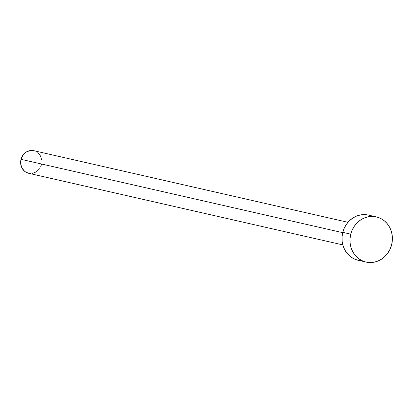 <?xml version="1.0" encoding="UTF-8"?>
<svg xmlns="http://www.w3.org/2000/svg" width="413" height="413" viewBox="0 0 413 413"><rect width="100%" height="100%" fill="white"/><g stroke="black" fill="none" stroke-linecap="round" stroke-linejoin="round"><path stroke-width="0.62" d="M347.968 222.308L33.804 150.693A11.585 10.557 102.8 0 0 21.011 159.325L342.707 232.658L21.011 159.325A11.585 10.557 102.8 0 0 28.657 173.284L342.816 244.899M350.756 234.161A23.169 21.115 -77.2 0 1 376.341 216.897A23.169 21.115 -77.2 0 1 391.627 244.806A23.169 21.115 -77.2 0 1 366.042 262.074A23.169 21.115 -77.2 0 1 350.756 234.161L342.785 232.349L350.756 234.161L352.263 229.886L354.499 225.978L357.379 222.586L360.786 219.845L364.596 217.863L368.654 216.706L372.815 216.427L376.914 217.037L380.791 218.503L384.296 220.779L387.301 223.774L389.686 227.372L391.359 231.44L392.262 235.813L392.35 240.325L391.627 244.806L390.12 249.085L387.879 252.993L385.004 256.38L381.597 259.121L377.787 261.109L373.724 262.26L369.563 262.539L365.469 261.935L361.592 260.464L358.081 258.187L355.077 255.193L352.692 251.594L351.019 247.532L350.121 243.159L350.033 238.647L350.756 234.161M376.341 216.897L368.37 215.08A23.169 21.115 102.8 0 0 342.785 232.349A23.169 21.115 102.8 0 0 358.071 260.257L366.042 262.074M361.597 260.727L357.498 260.118L353.621 258.646L350.116 256.37L347.111 253.375L344.726 249.777L343.053 245.714L342.15 241.342L342.062 236.83L342.785 232.349L344.297 228.069L346.533 224.161L349.408 220.769L352.821 218.033L356.625 216.045L360.688 214.889L364.849 214.61L368.417 215.09M41.45 164.648L40.696 166.785M39.576 168.741L36.432 171.808L32.498 173.377M30.417 173.517L26.432 172.479L24.677 171.338L21.982 168.045L20.696 163.827L21.011 159.325L22.885 155.231L26.029 152.17L29.963 150.6L34.093 150.76M37.784 152.634L40.479 155.933L41.765 160.151"/></g></svg>
